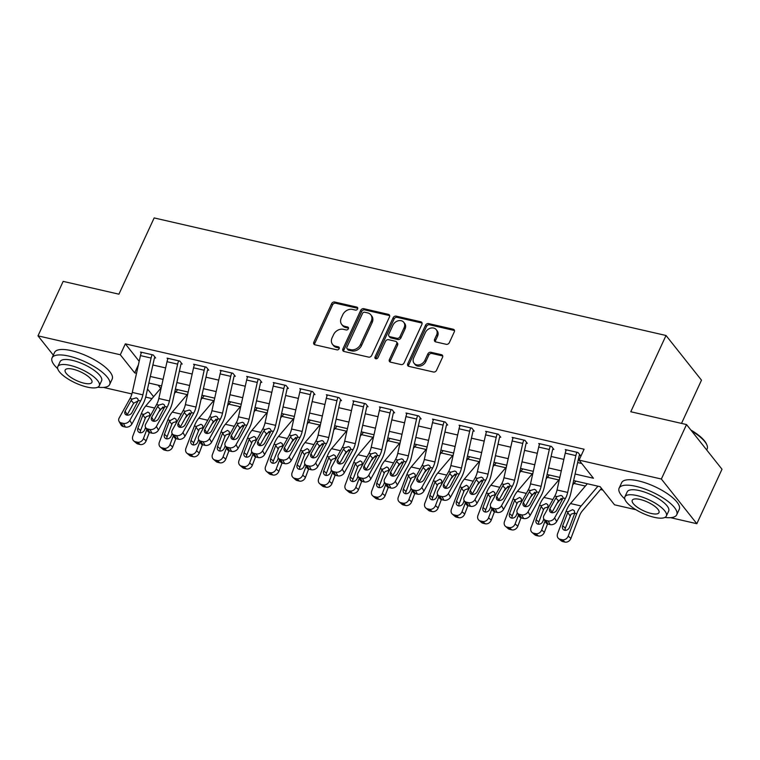 <?xml version="1.0" encoding="UTF-8"?>
<svg xmlns="http://www.w3.org/2000/svg" width="760" height="760" viewBox="0 0 760 760"><rect width="100%" height="100%" fill="white"/><g stroke="black" fill="none" stroke-linecap="round" stroke-linejoin="round"><path stroke-width="1.14" d="M357.608 308.93A1.748 1.387 -38.4 0 0 356.839 307.106L334.695 302.014A2.489 1.976 -38.4 0 0 331.616 303.677L313.832 342.171A2.489 1.976 -38.4 0 0 313.966 344.195A2.489 1.976 -38.4 0 0 314.925 344.793L337.079 349.875A1.748 1.387 -38.4 0 0 338.466 346.883L335.597 346.227A7.971 6.337 -38.4 0 1 332.51 344.337A7.971 6.337 -38.4 0 1 332.082 337.849L333.573 334.637A7.971 6.337 -38.4 0 1 343.406 329.327L346.265 329.983A1.748 1.387 -38.4 0 0 347.652 326.99L344.784 326.334A7.971 6.337 -38.4 0 1 341.705 324.444A7.971 6.337 -38.4 0 1 341.278 317.955L342.76 314.754A7.971 6.337 -38.4 0 1 352.592 309.434L355.462 310.099A1.748 1.387 -38.4 0 0 357.608 308.93M446.243 344.318A2.489 1.976 -38.4 0 0 449.312 342.655L454.309 331.854A2.489 1.976 -38.4 0 0 454.176 329.821A2.489 1.976 -38.4 0 0 453.207 329.232L428.611 323.589A2.489 1.976 -38.4 0 0 425.534 325.242L407.749 363.745A2.489 1.976 -38.4 0 0 407.882 365.769A2.489 1.976 -38.4 0 0 408.842 366.358L433.447 372.01A2.489 1.976 -38.4 0 0 436.515 370.348L442.548 357.305A2.489 1.976 -38.4 0 0 442.415 355.272A2.489 1.976 -38.4 0 0 441.446 354.683L430.92 352.269A2.489 1.976 -38.4 0 0 427.851 353.932L424.859 360.401A6.669 5.292 -38.4 0 1 419.653 364.743A6.669 5.292 -38.4 0 1 414.067 363.261A6.669 5.292 -38.4 0 1 413.706 357.837L425.419 332.49A6.669 5.292 -38.4 0 1 430.625 328.139A6.669 5.292 -38.4 0 1 436.212 329.631A6.669 5.292 -38.4 0 1 436.572 335.055L434.615 339.273A2.489 1.976 -38.4 0 0 434.748 341.306A2.489 1.976 -38.4 0 0 435.717 341.895L446.243 344.318M53.314 355.148L38 335.853L63.165 281.38L118.921 294.187L154.156 217.93L666.017 335.492L630.781 411.749L686.527 424.555L661.361 479.028L696.834 523.707L670.538 517.664M38 335.853L120.298 354.758L134.681 372.875L136.524 373.293M575.092 474.022L593.436 478.24L579.063 460.123L584.098 449.236L125.334 343.862L120.298 354.758M579.063 460.123L661.361 479.028M389.471 316.958A2.489 1.976 -38.4 0 0 389.338 314.934A2.489 1.976 -38.4 0 0 388.379 314.345L363.774 308.693A2.489 1.976 -38.4 0 0 360.705 310.356L342.912 348.849A2.489 1.976 -38.4 0 0 343.045 350.882A2.489 1.976 -38.4 0 0 344.014 351.471L368.609 357.115A2.489 1.976 -38.4 0 0 371.688 355.462L389.471 316.958M396.188 316.141L420.793 321.793A2.489 1.976 -38.4 0 1 421.752 322.382A2.489 1.976 -38.4 0 1 421.885 324.406L404.101 362.9A2.489 1.976 -38.4 0 1 401.023 364.562L390.498 362.149A2.489 1.976 -38.4 0 1 389.538 361.56A2.489 1.976 -38.4 0 1 389.405 359.527L396.615 343.919A2.489 1.976 -38.4 0 0 396.483 341.886A2.489 1.976 -38.4 0 0 395.523 341.297L388.541 339.691A2.489 1.976 -38.4 0 0 385.462 341.354L377.957 357.608A1.748 1.387 -38.4 0 1 375.031 356.934L393.119 317.803A2.489 1.976 -38.4 0 1 396.188 316.141L397.147 317.347L421.752 323L420.793 321.793M125.334 343.862L139.184 361.313M152.864 364.999L165.623 367.925M179.417 371.099L192.175 374.024M205.96 377.188L218.718 380.123M232.512 383.287L245.271 386.222M259.065 389.386L271.814 392.322M285.608 395.485L298.366 398.411M312.16 401.584L324.919 404.51M338.703 407.683L351.462 410.609M365.256 413.782L378.014 416.708M391.799 419.872L404.558 422.807M418.351 425.97L431.11 428.906M444.904 432.07L457.662 435.005M471.447 438.168L484.205 441.094M498 444.267L510.758 447.193M524.542 450.366L537.301 453.292M551.095 456.465L563.853 459.391M577.647 462.565L581.742 463.505M119.035 421.353A5.073 3.791 -29.3 0 0 121.229 422.892L123.291 426.569A5.073 3.791 150.7 0 1 121.096 425.03L119.035 421.353A5.073 3.791 -29.3 0 1 119.215 417.895L130.017 398.487A12.692 6.507 -77.1 0 0 132.278 392.416L140.457 355.604A8.882 4.56 102.9 0 1 141.569 352.279L152.19 354.72A8.882 4.56 102.9 0 0 151.078 358.045L142.889 394.858A12.692 6.507 -77.1 0 1 140.638 400.928L129.836 420.327L131.898 424.013L142.7 404.605A19.038 9.766 -77.1 0 0 146.082 395.504L154.27 358.691A2.536 1.302 102.9 0 1 154.584 357.741L155.648 357.988L153.254 354.967L140.505 352.041L141.265 352.991M150.148 415.378L146.281 416.623L145.255 418.247L142.946 414.922L137.893 428.222A4.066 3.363 130.6 0 0 138.643 432.079A4.066 3.363 130.6 0 0 139.887 432.697A4.066 3.363 130.6 0 0 144.685 429.78L145.578 427.433A5.073 3.791 -29.3 0 1 145.768 423.994L156.57 404.586A12.692 6.507 -77.1 0 0 158.821 398.515L167.01 361.703A8.882 4.56 102.9 0 1 168.121 358.378L178.733 360.82A8.882 4.56 102.9 0 0 177.621 364.144L169.442 400.957A12.692 6.507 -77.1 0 1 167.181 407.027L156.389 426.426L158.45 430.103L169.243 410.704A19.038 9.766 -77.1 0 0 172.634 401.603L180.814 364.791A2.536 1.302 102.9 0 1 181.136 363.841L182.2 364.078L179.797 361.066L167.057 358.14L167.808 359.091M176.691 421.477L172.824 422.712L171.798 424.346L169.489 421.021L164.445 434.311A4.066 3.363 130.6 0 0 165.195 438.178A4.066 3.363 130.6 0 0 166.43 438.795A4.066 3.363 130.6 0 0 171.237 435.879L172.13 433.533A5.073 3.791 -29.3 0 1 172.311 430.084L183.112 410.685A12.692 6.507 -77.1 0 0 185.373 404.615L193.553 367.802A8.882 4.56 102.9 0 1 194.664 364.477L205.285 366.918A8.882 4.56 102.9 0 0 204.174 370.243L195.994 407.056A12.692 6.507 -77.1 0 1 193.733 413.126L182.932 432.526L184.993 436.202L195.795 416.803A19.038 9.766 -77.1 0 0 199.186 407.702L207.366 370.889A2.536 1.302 102.9 0 1 207.679 369.94L208.743 370.177L206.35 367.156L193.6 364.23L194.361 365.19M198.683 439.641A5.073 3.791 -29.3 0 0 200.868 441.18L202.929 444.856A5.073 3.791 150.7 0 1 200.744 443.317L198.683 439.641A5.073 3.791 -29.3 0 1 198.864 436.183L209.665 416.784A12.692 6.507 -77.1 0 0 211.916 410.713L220.105 373.901A8.882 4.56 102.9 0 1 221.217 370.576L231.838 373.017A8.882 4.56 102.9 0 0 230.726 376.342L222.537 413.155A12.692 6.507 -77.1 0 1 220.286 419.226L209.484 438.624L211.546 442.301L222.347 422.902A19.038 9.766 -77.1 0 0 225.73 413.801L233.909 376.979A2.536 1.302 102.9 0 1 234.232 376.029L235.296 376.276L232.892 373.255L220.153 370.329L220.913 371.288M229.795 433.666L225.929 434.91L224.893 436.544L222.594 433.209L217.541 446.509A4.066 3.363 130.6 0 0 218.291 450.376A4.066 3.363 130.6 0 0 219.535 450.993A4.066 3.363 130.6 0 0 224.333 448.077L225.226 445.73A5.073 3.791 -29.3 0 1 225.406 442.282L236.208 422.883A12.692 6.507 -77.1 0 0 238.469 416.812L246.648 380A8.882 4.56 102.9 0 1 247.76 376.675L258.381 379.116A8.882 4.56 102.9 0 0 257.269 382.441L249.09 419.254A12.692 6.507 -77.1 0 1 246.829 425.315L236.027 444.724L238.089 448.4L248.891 429.001A19.038 9.766 -77.1 0 0 252.282 419.89L260.462 383.078A2.536 1.302 102.9 0 1 260.784 382.128L261.839 382.375L259.445 379.354L246.705 376.428L247.456 377.378M251.778 451.839A5.073 3.791 -29.3 0 0 253.973 453.378L256.034 457.055A5.073 3.791 150.7 0 1 253.84 455.515L251.778 451.839A5.073 3.791 -29.3 0 1 251.959 448.381L262.76 428.982A12.692 6.507 -77.1 0 0 265.022 422.911L273.201 386.099A8.882 4.56 102.9 0 1 274.312 382.774L284.933 385.206A8.882 4.56 102.9 0 0 283.822 388.531L275.633 425.353A12.692 6.507 -77.1 0 1 273.381 431.414L262.58 450.822L264.642 454.499L275.443 435.09A19.038 9.766 -77.1 0 0 278.825 425.99L287.014 389.177A2.536 1.302 102.9 0 1 287.327 388.227L288.392 388.474L285.998 385.453L273.248 382.527L274.008 383.477M278.331 457.938A5.073 3.791 -29.3 0 0 280.516 459.477L282.577 463.153A5.073 3.791 150.7 0 1 280.392 461.615L278.331 457.938A5.073 3.791 -29.3 0 1 278.512 454.48L289.313 435.072A12.692 6.507 -77.1 0 0 291.565 429.01L299.753 392.198A8.882 4.56 102.9 0 1 300.865 388.873L311.476 391.305A8.882 4.56 102.9 0 0 310.365 394.63L302.185 431.442A12.692 6.507 -77.1 0 1 299.924 437.513L289.123 456.921L291.194 460.598L301.986 441.19A19.038 9.766 -77.1 0 0 305.377 432.088L313.557 395.276A2.536 1.302 102.9 0 1 313.88 394.326L314.944 394.573L312.541 391.552L299.801 388.626L300.551 389.576M309.434 451.962L305.567 453.207L304.541 454.841L302.233 451.506L297.188 464.806A4.066 3.363 130.6 0 0 297.939 468.663A4.066 3.363 130.6 0 0 299.174 469.291A4.066 3.363 130.6 0 0 303.981 466.365L304.874 464.027A5.073 3.791 -29.3 0 1 305.055 460.579L315.856 441.17A12.692 6.507 -77.1 0 0 318.117 435.1L326.297 398.287A8.882 4.56 102.9 0 1 327.408 394.962L338.029 397.404A8.882 4.56 102.9 0 0 336.917 400.729L328.738 437.541A12.692 6.507 -77.1 0 1 326.477 443.612L315.675 463.011L317.737 466.697L328.538 447.288A19.038 9.766 -77.1 0 0 331.92 438.188L340.109 401.375A2.536 1.302 102.9 0 1 340.423 400.425L341.487 400.672L339.093 397.651L326.344 394.725L327.104 395.675M331.426 470.136A5.073 3.791 -29.3 0 0 333.611 471.666L335.673 475.351A5.073 3.791 150.7 0 1 333.488 473.812L331.426 470.136A5.073 3.791 -29.3 0 1 331.607 466.678L342.409 447.269A12.692 6.507 -77.1 0 0 344.66 441.199L352.849 404.387A8.882 4.56 102.9 0 1 353.96 401.062L364.581 403.503A8.882 4.56 102.9 0 0 363.47 406.828L355.281 443.64A12.692 6.507 -77.1 0 1 353.029 449.711L342.228 469.11L344.29 472.786L355.091 453.387A19.038 9.766 -77.1 0 0 358.473 444.286L366.652 407.474A2.536 1.302 102.9 0 1 366.976 406.524L368.04 406.762L365.636 403.75L352.897 400.824L353.656 401.774M362.539 464.16L358.673 465.405L357.637 467.029L355.338 463.704L350.284 477.005A4.066 3.363 130.6 0 0 351.034 480.861A4.066 3.363 130.6 0 0 352.279 481.479A4.066 3.363 130.6 0 0 357.077 478.562L357.969 476.216A5.073 3.791 -29.3 0 1 358.15 472.767L368.952 453.368A12.692 6.507 -77.1 0 0 371.212 447.298L379.392 410.485A8.882 4.56 102.9 0 1 380.503 407.16L391.124 409.602A8.882 4.56 102.9 0 0 390.013 412.927L381.834 449.74A12.692 6.507 -77.1 0 1 379.572 455.81L368.771 475.209L370.832 478.885L381.634 459.486A19.038 9.766 -77.1 0 0 385.026 450.385L393.205 413.573A2.536 1.302 102.9 0 1 393.528 412.623L394.582 412.86L392.188 409.849L379.449 406.913L380.199 407.873M389.082 470.25L385.215 471.494L384.19 473.128L381.881 469.794L376.827 483.094A4.066 3.363 130.6 0 0 377.587 486.961A4.066 3.363 130.6 0 0 378.822 487.578A4.066 3.363 130.6 0 0 383.629 484.661L384.512 482.315A5.073 3.791 -29.3 0 1 384.702 478.866L395.504 459.467A12.692 6.507 -77.1 0 0 397.765 453.397L405.945 416.584A8.882 4.56 102.9 0 1 407.056 413.259L417.677 415.701A8.882 4.56 102.9 0 0 416.565 419.026L408.376 455.838A12.692 6.507 -77.1 0 1 406.125 461.909L395.323 481.308L397.385 484.984L408.187 465.585A19.038 9.766 -77.1 0 0 411.568 456.484L419.757 419.662A2.536 1.302 102.9 0 1 420.071 418.712L421.135 418.959L418.741 415.938L405.992 413.012L406.752 413.972M411.074 488.423A5.073 3.791 -29.3 0 0 413.259 489.962L415.321 493.639A5.073 3.791 150.7 0 1 413.136 492.1L411.074 488.423A5.073 3.791 -29.3 0 1 411.255 484.965L422.047 465.566A12.692 6.507 -77.1 0 0 424.308 459.496L432.497 422.683A8.882 4.56 102.9 0 1 433.608 419.358L444.22 421.8A8.882 4.56 102.9 0 0 443.108 425.125L434.929 461.938A12.692 6.507 -77.1 0 1 432.668 467.998L421.866 487.407L423.938 491.083L434.729 471.684A19.038 9.766 -77.1 0 0 438.121 462.574L446.3 425.762A2.536 1.302 102.9 0 1 446.623 424.812L447.678 425.058L445.284 422.037L432.544 419.111L433.295 420.062M442.177 482.448L438.311 483.692L437.285 485.327L434.976 481.992L429.932 495.292A4.066 3.363 130.6 0 0 430.683 499.158A4.066 3.363 130.6 0 0 431.917 499.776A4.066 3.363 130.6 0 0 436.724 496.85L437.617 494.513A5.073 3.791 -29.3 0 1 437.798 491.064L448.599 471.666A12.692 6.507 -77.1 0 0 450.86 465.595L459.04 428.783A8.882 4.56 102.9 0 1 460.151 425.457L470.772 427.889A8.882 4.56 102.9 0 0 469.661 431.214L461.481 468.036A12.692 6.507 -77.1 0 1 459.22 474.097L448.419 493.506L450.48 497.183L461.282 477.774A19.038 9.766 -77.1 0 0 464.664 468.673L472.853 431.86A2.536 1.302 102.9 0 1 473.166 430.91L474.23 431.158L471.837 428.137L459.087 425.21L459.847 426.16M468.73 488.547L464.863 489.792L463.837 491.425L461.529 488.091L456.475 501.391A4.066 3.363 130.6 0 0 457.226 505.248A4.066 3.363 130.6 0 0 458.47 505.875A4.066 3.363 130.6 0 0 463.277 502.949L464.16 500.612A5.073 3.791 -29.3 0 1 464.351 497.163L475.152 477.755A12.692 6.507 -77.1 0 0 477.403 471.694L485.592 434.881A8.882 4.56 102.9 0 1 486.704 431.556L497.325 433.988A8.882 4.56 102.9 0 0 496.214 437.313L488.024 474.126A12.692 6.507 -77.1 0 1 485.773 480.197L474.971 499.605L477.033 503.281L487.834 483.873A19.038 9.766 -77.1 0 0 491.216 474.772L499.396 437.959A2.536 1.302 102.9 0 1 499.719 437.009L500.783 437.256L498.38 434.235L485.64 431.309L486.4 432.259M495.282 494.646L491.416 495.89L490.381 497.524L488.081 494.19L483.027 507.49A4.066 3.363 130.6 0 0 483.778 511.347A4.066 3.363 130.6 0 0 485.013 511.974A4.066 3.363 130.6 0 0 489.82 509.048L490.713 506.711A5.073 3.791 -29.3 0 1 490.894 503.262L501.695 483.854A12.692 6.507 -77.1 0 0 503.956 477.793L512.135 440.971A8.882 4.56 102.9 0 1 513.247 437.646L523.868 440.087A8.882 4.56 102.9 0 0 522.756 443.412L514.577 480.225A12.692 6.507 -77.1 0 1 512.316 486.295L501.514 505.694L503.576 509.381L514.378 489.972A19.038 9.766 -77.1 0 0 517.769 480.871L525.948 444.058A2.536 1.302 102.9 0 1 526.262 443.108L527.326 443.355L524.932 440.334L512.192 437.409L512.943 438.358M521.825 500.745L517.959 501.989L516.933 503.623L514.625 500.289L509.57 513.589A4.066 3.363 130.6 0 0 510.331 517.446A4.066 3.363 130.6 0 0 511.565 518.063A4.066 3.363 130.6 0 0 516.372 515.147L517.256 512.81A5.073 3.791 -29.3 0 1 517.446 509.361L528.247 489.953A12.692 6.507 -77.1 0 0 530.508 483.882L538.688 447.07A8.882 4.56 102.9 0 1 539.799 443.745L550.42 446.186A8.882 4.56 102.9 0 0 549.309 449.512L541.12 486.324A12.692 6.507 -77.1 0 1 538.869 492.394L528.067 511.793L530.128 515.47L540.93 496.071A19.038 9.766 -77.1 0 0 544.312 486.97L552.501 450.158A2.536 1.302 102.9 0 1 552.814 449.207L553.878 449.445L551.484 446.433L538.736 443.507L539.495 444.457M543.818 518.918A5.073 3.791 -29.3 0 0 546.003 520.448L548.064 524.134A5.073 3.791 150.7 0 1 545.88 522.595L543.818 518.918A5.073 3.791 -29.3 0 1 543.998 515.451L554.79 496.052A12.692 6.507 -77.1 0 0 557.052 489.981L565.231 453.169A8.882 4.56 102.9 0 1 566.352 449.844L576.964 452.285A8.882 4.56 102.9 0 0 575.852 455.61L567.672 492.423A12.692 6.507 -77.1 0 1 565.411 498.493L554.61 517.892L556.672 521.569L567.473 502.17A19.038 9.766 -77.1 0 0 570.864 493.069L579.044 456.256A2.536 1.302 102.9 0 1 579.367 455.306L580.422 455.544L578.028 452.533L565.288 449.597L566.038 450.556M175.721 391.97L187.141 394.592M202.264 398.069L213.684 400.691M228.817 404.159L240.236 406.78M255.369 410.257L266.779 412.88M281.912 416.356L293.331 418.978M308.465 422.455L319.884 425.077M335.008 428.555L346.427 431.176M361.56 434.653L372.979 437.276M388.113 440.752L399.522 443.374M414.656 446.851L426.075 449.474M441.208 452.941L452.627 455.563M467.751 459.04L479.17 461.662M494.304 465.139L505.723 467.761M520.856 471.238L532.266 473.86M547.399 477.337L558.818 479.959M573.952 483.436L585.371 486.058M600.495 489.535L602.832 490.067M158.127 385.168L160.683 388.388M681.511 423.405L701.489 380.171L666.017 335.492M686.527 424.555L722 469.233L696.834 523.707M635.92 509.722L614.526 504.801L600.153 486.694L573.639 480.605M152.019 398.572L145.682 397.119M131.879 393.946L103.455 387.419M147.516 389.044L153.605 396.71M559.844 477.432L547.086 474.506M533.292 471.333L520.533 468.407M506.749 465.234L493.99 462.308M480.197 459.144L467.438 456.209M453.644 453.045L440.895 450.11M427.101 446.947L414.342 444.011M400.548 440.847L387.79 437.921M374.005 434.748L361.247 431.822M347.453 428.649L334.695 425.724M320.901 422.55L308.151 419.624M294.358 416.452L281.599 413.526M267.805 410.362L255.047 407.426M241.262 404.263L228.504 401.327M214.709 398.164L201.951 395.228M188.157 392.065L175.408 389.139M161.614 385.966L148.855 383.04M150.318 376.466L163.077 379.392M176.861 382.555L189.62 385.491M203.414 388.654L216.173 391.59M229.966 394.753L242.725 397.689M256.51 400.852L269.268 403.778M283.062 406.952L295.82 409.877M309.605 413.05L322.363 415.976M336.158 419.149L348.916 422.075M362.71 425.239L375.459 428.174M389.253 431.338L402.012 434.273M415.805 437.437L428.564 440.373M442.349 443.536L455.107 446.462M468.901 449.635L481.659 452.561M495.453 455.734L508.203 458.66M521.996 461.833L534.755 464.759M548.549 467.932L561.308 470.858M138.415 364.781L134.681 372.875M341.705 324.444L342.665 325.651A7.971 6.337 -38.4 0 0 345.743 327.541L344.784 326.334M347.652 326.99L348.574 328.159L345.743 327.541M332.51 344.337L333.469 345.543A7.971 6.337 -38.4 0 0 336.556 347.434L335.597 346.227M339.387 348.08L336.556 347.434M357.77 308.303L335.654 303.221A2.489 1.976 -38.4 0 0 332.576 304.883L314.792 343.377A2.489 1.976 -38.4 0 0 314.602 344.679M389.661 315.656A2.489 1.976 -38.4 0 0 389.329 315.552L364.733 309.899A2.489 1.976 -38.4 0 0 361.655 311.562L343.872 350.056A2.489 1.976 -38.4 0 0 343.681 351.358M364.686 312.217A1.748 1.387 -38.4 0 0 362.529 313.376L346.921 347.168A1.748 1.387 -38.4 0 0 347.69 349.001L350.712 349.695A7.971 6.337 -38.4 0 0 360.544 344.385L371.212 321.29A7.971 6.337 -38.4 0 0 370.785 314.792A7.971 6.337 -38.4 0 0 367.707 312.911L364.686 312.217M347.016 348.584L347.976 349.799A1.748 1.387 -38.4 0 0 348.65 350.208L347.69 349.001M370.785 314.792L371.744 316.008A7.971 6.337 -38.4 0 1 372.172 322.497L361.503 345.591A7.971 6.337 -38.4 0 1 351.671 350.901L348.65 350.208M396.483 341.886L397.442 343.092A2.489 1.976 -38.4 0 1 397.575 345.125L390.365 360.734A2.489 1.976 -38.4 0 0 390.174 362.035M397.147 317.347A2.489 1.976 -38.4 0 0 394.079 319.01L375.991 358.15A1.748 1.387 -38.4 0 0 375.839 358.777M404.101 327.712A6.669 5.292 -38.4 0 0 403.75 322.287A6.669 5.292 -38.4 0 0 398.154 320.805A6.669 5.292 -38.4 0 0 392.948 325.156L388.825 334.087A2.489 1.976 -38.4 0 0 388.959 336.11A2.489 1.976 -38.4 0 0 389.918 336.699L396.901 338.305A2.489 1.976 -38.4 0 0 399.978 336.642L404.101 327.712L405.061 328.918A6.669 5.292 -38.4 0 0 404.709 323.494L403.75 322.287M388.959 336.11L389.918 337.316A2.489 1.976 -38.4 0 0 390.877 337.905L389.918 336.699M405.061 328.918L400.938 337.849A2.489 1.976 -38.4 0 1 397.86 339.511L390.877 337.905M436.212 329.631L437.171 330.837A6.669 5.292 -38.4 0 1 437.532 336.262L435.575 340.49A2.489 1.976 -38.4 0 0 435.385 341.791M414.067 363.261L415.017 364.467A6.669 5.292 -38.4 0 0 420.612 365.959A6.669 5.292 -38.4 0 0 425.818 361.608L424.859 360.401M442.738 356.003A2.489 1.976 -38.4 0 0 442.405 355.898L431.88 353.476A2.489 1.976 -38.4 0 0 428.811 355.138L425.818 361.608M454.499 330.552A2.489 1.976 -38.4 0 0 454.166 330.448L429.571 324.795A2.489 1.976 -38.4 0 0 426.493 326.448L408.709 364.952A2.489 1.976 -38.4 0 0 408.519 366.253M161.215 387.752L145.72 405.983A19.038 9.766 102.9 0 0 141.303 413.782L132.82 436.107A5.073 4.208 -49.4 0 0 133.76 440.933A5.073 4.208 -49.4 0 0 135.309 441.712L137.997 444.02A5.073 4.208 130.6 0 1 136.448 443.241L133.76 440.933M146.813 429.647L143.441 438.548L146.129 440.857A5.073 4.208 130.6 0 1 140.125 444.505L137.997 444.02M149.302 432.506L146.129 440.857M177.602 389.642A8.882 4.56 -77.1 0 1 176.899 390.573L174.439 393.471M163.02 406.913L158.726 411.967M142.946 414.922L147.877 412.091L149.54 413.174L149.948 415.767L149.302 417.63M140.125 444.505L137.436 442.197L135.309 441.712M137.436 442.197A5.073 4.208 -49.4 0 0 143.441 438.548M145.255 418.247L140.59 430.53A4.066 3.363 -49.4 0 0 140.391 432.772M154.584 357.741L154.907 357.048M138.748 400.606L133.655 403.218L131.1 400.425L125.153 411.094L127.214 414.77L133.655 403.218M123.291 426.569L125.409 427.053L123.348 423.377A5.073 3.791 -29.3 0 0 129.836 420.327M131.898 424.013A5.073 3.791 150.7 0 1 125.409 427.053M121.229 422.892L123.348 423.377M131.1 400.425L132.306 399.019L136.239 397.851L137.693 398.677L138.349 400.406L131.955 412.651A4.066 3.04 150.7 0 1 126.768 415.093A4.066 3.04 150.7 0 1 125.01 413.858A4.066 3.04 150.7 0 1 125.153 411.094M187.767 393.851L172.273 412.081A19.038 9.766 102.9 0 0 167.846 419.881L159.362 442.206A5.073 4.208 -49.4 0 0 160.303 447.032A5.073 4.208 -49.4 0 0 161.861 447.801L164.549 450.119A5.073 4.208 130.6 0 1 163.001 449.34L160.303 447.032M173.365 435.746L169.983 444.647L172.681 446.956A5.073 4.208 130.6 0 1 166.677 450.604L164.549 450.119M175.855 438.605L172.681 446.956M204.155 395.741A8.882 4.56 -77.1 0 1 203.452 396.673L200.991 399.57M189.572 413.003L185.269 418.066M169.489 421.021L174.42 418.19L176.082 419.273L176.5 421.866L175.855 423.728M166.677 450.604L163.98 448.295L161.861 447.801M163.98 448.295A5.073 4.208 -49.4 0 0 169.983 444.647M171.798 424.346L167.133 436.63A4.066 3.363 -49.4 0 0 166.934 438.872M214.31 399.95L198.816 418.18A19.038 9.766 102.9 0 0 194.398 425.98L185.915 448.305A5.073 4.208 -49.4 0 0 186.855 453.131A5.073 4.208 -49.4 0 0 188.404 453.901L191.102 456.219A5.073 4.208 130.6 0 1 189.553 455.44L186.855 453.131M199.918 441.845L196.536 450.737L199.225 453.055A5.073 4.208 130.6 0 1 193.22 456.703L191.102 456.219M202.398 444.695L199.225 453.055M230.698 401.831A8.882 4.56 -77.1 0 1 229.995 402.772L227.534 405.669M216.115 419.102L211.821 424.156M198.673 439.631L197.79 441.978A4.066 3.363 130.6 0 1 192.983 444.894A4.066 3.363 130.6 0 1 191.739 444.277A4.066 3.363 130.6 0 1 190.988 440.41L196.365 426.426L200.972 424.289L202.635 425.372L203.043 427.965L202.398 429.827M193.22 456.703L190.532 454.394L188.404 453.901M190.532 454.394A5.073 4.208 -49.4 0 0 196.536 450.737M203.243 427.566L199.376 428.811L193.686 442.728A4.066 3.363 -49.4 0 0 193.486 444.97M240.863 406.049L225.368 424.279A19.038 9.766 102.9 0 0 220.941 432.079L212.468 454.404A5.073 4.208 -49.4 0 0 213.408 459.23A5.073 4.208 -49.4 0 0 214.957 459.999L217.645 462.317A5.073 4.208 130.6 0 1 216.096 461.538L213.408 459.23M226.461 447.944L223.079 456.836L225.777 459.154A5.073 4.208 130.6 0 1 219.773 462.802L217.645 462.317M228.95 450.794L225.777 459.154M257.25 407.93A8.882 4.56 -77.1 0 1 256.548 408.87L254.087 411.768M242.668 425.201L238.374 430.255M222.594 433.209L227.525 430.388L229.178 431.471L229.596 434.065L228.95 435.926M219.773 462.802L217.075 460.493L214.957 459.999M217.075 460.493A5.073 4.208 -49.4 0 0 223.079 456.836M224.893 436.544L220.229 448.827A4.066 3.363 -49.4 0 0 220.039 451.07M181.136 363.841L181.45 363.147M165.3 406.695L160.198 409.308L157.643 406.524L151.706 417.192L153.767 420.869L160.198 409.308M149.834 432.668A5.073 3.791 150.7 0 1 147.649 431.129L145.588 427.452A5.073 3.791 -29.3 0 0 147.773 428.982L149.834 432.668L151.962 433.152L149.9 429.476A5.073 3.791 -29.3 0 0 156.389 426.426M158.45 430.103A5.073 3.791 150.7 0 1 151.962 433.152M147.773 428.982L149.9 429.476M157.643 406.524L158.85 405.108L162.782 403.949L164.245 404.776L164.901 406.505L158.498 418.75A4.066 3.04 150.7 0 1 153.311 421.192A4.066 3.04 150.7 0 1 151.563 419.957A4.066 3.04 150.7 0 1 151.706 417.192M207.679 369.94L208.002 369.246M191.852 412.794L186.751 415.406L184.195 412.613L178.258 423.291L180.32 426.968L186.751 415.406M176.386 438.757A5.073 3.791 150.7 0 1 174.192 437.228L172.13 433.542A5.073 3.791 -29.3 0 0 174.325 435.081L176.386 438.757L178.505 439.251L176.443 435.575A5.073 3.791 -29.3 0 0 182.932 432.526M184.993 436.202A5.073 3.791 150.7 0 1 178.505 439.251M174.325 435.081L176.443 435.575M184.195 412.613L185.402 411.207L189.335 410.048L190.788 410.875L191.444 412.594L185.05 424.849A4.066 3.04 150.7 0 1 179.864 427.291A4.066 3.04 150.7 0 1 178.106 426.056A4.066 3.04 150.7 0 1 178.258 423.291M234.232 376.029L234.555 375.345M218.395 418.893L213.294 421.505L210.739 418.712L204.801 429.39L206.862 433.067L213.294 421.505M202.929 444.856L205.057 445.351L202.996 441.674A5.073 3.791 -29.3 0 0 209.484 438.624M211.546 442.301A5.073 3.791 150.7 0 1 205.057 445.351M200.868 441.18L202.996 441.674M210.739 418.712L211.954 417.306L215.878 416.147L217.341 416.974L217.996 418.693L211.603 430.948A4.066 3.04 150.7 0 1 206.406 433.38A4.066 3.04 150.7 0 1 204.659 432.155A4.066 3.04 150.7 0 1 204.801 429.39M267.406 412.148L251.911 430.378A19.038 9.766 102.9 0 0 247.494 438.168L239.01 460.493A5.073 4.208 -49.4 0 0 239.951 465.329A5.073 4.208 -49.4 0 0 241.499 466.099L244.197 468.407A5.073 4.208 130.6 0 1 242.649 467.637L239.951 465.329M253.013 454.043L249.631 462.935L252.329 465.243A5.073 4.208 130.6 0 1 246.316 468.901L244.197 468.407M255.502 456.893L252.329 465.243M283.793 414.029A8.882 4.56 -77.1 0 1 283.1 414.969L280.63 417.867M269.211 431.3L264.917 436.354M251.769 451.829L250.885 454.166A4.066 3.363 130.6 0 1 246.078 457.092A4.066 3.363 130.6 0 1 244.844 456.475A4.066 3.363 130.6 0 1 244.083 452.608L249.46 438.624L254.068 436.487L255.73 437.57L256.139 440.154L255.502 442.026M246.316 468.901L243.627 466.583L241.499 466.099M243.627 466.583A5.073 4.208 -49.4 0 0 249.631 462.935M256.338 439.764L252.472 441.009L246.781 454.917A4.066 3.363 -49.4 0 0 246.582 457.168M260.784 382.128L261.098 381.444M244.948 424.992L239.846 427.604L237.291 424.812L231.353 435.49L233.415 439.166L239.846 427.604M229.482 450.955A5.073 3.791 150.7 0 1 227.297 449.416L225.226 445.74A5.073 3.791 -29.3 0 0 227.42 447.279L229.482 450.955L231.61 451.449L229.548 447.763A5.073 3.791 -29.3 0 0 236.027 444.724M238.089 448.4A5.073 3.791 150.7 0 1 231.61 451.449M227.42 447.279L229.548 447.763M237.291 424.812L238.498 423.405L242.43 422.247L243.884 423.073L244.54 424.792L238.146 437.048A4.066 3.04 150.7 0 1 232.959 439.479A4.066 3.04 150.7 0 1 231.211 438.254A4.066 3.04 150.7 0 1 231.353 435.49M97.802 387.191A31.73 10.326 -155.2 0 0 109.659 384.503A31.73 10.326 -155.2 0 0 98.439 369.331A31.73 10.326 -155.2 0 0 68.875 356.098A31.73 10.326 -155.2 0 0 52.05 357.884A31.73 10.326 -155.2 0 0 57.693 368.657M109.659 384.503L112.176 379.059A31.73 10.326 -155.2 0 0 100.956 363.878A31.73 10.326 -155.2 0 0 71.392 350.654A31.73 10.326 -155.2 0 0 54.568 352.44L52.05 357.884M57.798 366.624L60.116 361.608A22.848 7.438 24.8 0 1 72.228 360.325A22.848 7.438 24.8 0 1 93.518 369.854A22.848 7.438 24.8 0 1 101.593 380.779L99.275 385.785A22.848 7.438 -155.2 0 0 91.2 374.86A22.848 7.438 -155.2 0 0 69.91 365.341A22.848 7.438 -155.2 0 0 57.798 366.624A22.848 7.438 -155.2 0 0 65.882 377.549A22.848 7.438 -155.2 0 0 87.172 387.077A22.848 7.438 -155.2 0 0 99.275 385.785M84.103 383.211A14.725 4.788 -155.2 0 0 91.903 382.384A14.725 4.788 -155.2 0 0 86.697 375.335A14.725 4.788 -155.2 0 0 72.979 369.198A14.725 4.788 -155.2 0 0 65.179 370.034A14.725 4.788 -155.2 0 0 70.385 377.074A14.725 4.788 -155.2 0 0 84.103 383.211M664.886 517.436A31.73 10.326 -155.2 0 0 676.742 514.748A31.73 10.326 -155.2 0 0 665.513 499.576A31.73 10.326 -155.2 0 0 635.949 486.343A31.73 10.326 -155.2 0 0 619.134 488.129A31.73 10.326 -155.2 0 0 624.767 498.902M676.742 514.748L679.26 509.304A31.73 10.326 -155.2 0 0 668.031 494.123A31.73 10.326 -155.2 0 0 638.466 480.899A31.73 10.326 -155.2 0 0 621.651 482.685L619.134 488.129M624.881 496.869L627.2 491.862A22.848 7.438 24.8 0 1 639.303 490.57A22.848 7.438 24.8 0 1 660.592 500.099A22.848 7.438 24.8 0 1 668.676 511.024L666.358 516.031A22.848 7.438 -155.2 0 0 658.274 505.106A22.848 7.438 -155.2 0 0 636.994 495.586A22.848 7.438 -155.2 0 0 624.881 496.869A22.848 7.438 -155.2 0 0 632.957 507.794A22.848 7.438 -155.2 0 0 654.246 517.322A22.848 7.438 -155.2 0 0 666.358 516.031M651.178 513.456A14.725 4.788 -155.2 0 0 658.986 512.63A14.725 4.788 -155.2 0 0 653.781 505.59A14.725 4.788 -155.2 0 0 640.062 499.453A14.725 4.788 -155.2 0 0 632.253 500.279A14.725 4.788 -155.2 0 0 637.459 507.319A14.725 4.788 -155.2 0 0 651.178 513.456M706.686 449.939L707.142 448.951A31.73 10.326 -155.2 0 0 706.876 444.913A31.73 10.326 -155.2 0 0 691.657 431.015M690.859 430.008A30.97 10.079 24.8 0 1 706.486 444.03L706.876 444.913M293.959 418.247L278.464 436.468A19.038 9.766 102.9 0 0 274.047 444.267L265.563 466.592A5.073 4.208 -49.4 0 0 266.503 471.418A5.073 4.208 -49.4 0 0 268.052 472.197L270.74 474.506A5.073 4.208 130.6 0 1 269.192 473.736L266.503 471.418M279.556 460.132L276.184 469.034L278.873 471.342A5.073 4.208 130.6 0 1 272.868 475L270.74 474.506M282.045 462.992L278.873 471.342M310.346 420.128A8.882 4.56 -77.1 0 1 309.643 421.068L307.183 423.966M295.763 437.399L291.469 442.453M278.322 457.928L277.428 460.265A4.066 3.363 130.6 0 1 272.631 463.191A4.066 3.363 130.6 0 1 271.387 462.565A4.066 3.363 130.6 0 1 270.636 458.707L276.013 444.724L280.62 442.586L282.283 443.669L282.691 446.253L282.045 448.124M272.868 475L270.18 472.682L268.052 472.197M270.18 472.682A5.073 4.208 -49.4 0 0 276.184 469.034M282.891 445.863L279.024 447.108L273.324 461.016A4.066 3.363 -49.4 0 0 273.135 463.258M287.327 388.227L287.651 387.534M271.491 431.091L266.399 433.703L263.844 430.91L257.897 441.579L259.958 445.265L266.399 433.703M256.034 457.055L258.153 457.539L256.091 453.862A5.073 3.791 -29.3 0 0 262.58 450.822M264.642 454.499A5.073 3.791 150.7 0 1 258.153 457.539M253.973 453.378L256.091 453.862M263.844 430.91L265.05 429.505L268.983 428.336L270.437 429.172L271.092 430.891L264.698 443.147A4.066 3.04 150.7 0 1 259.512 445.578A4.066 3.04 150.7 0 1 257.754 444.353A4.066 3.04 150.7 0 1 257.897 441.579M320.511 424.337L305.016 442.567A19.038 9.766 102.9 0 0 300.589 450.366L292.106 472.691A5.073 4.208 -49.4 0 0 293.047 477.517A5.073 4.208 -49.4 0 0 294.604 478.296L297.293 480.605A5.073 4.208 130.6 0 1 295.745 479.835L293.047 477.517M306.109 466.231L302.727 475.133L305.425 477.441A5.073 4.208 130.6 0 1 299.421 481.089L297.293 480.605M308.598 469.091L305.425 477.441M336.898 426.227A8.882 4.56 -77.1 0 1 336.195 427.167L333.735 430.065M322.316 443.498L318.012 448.552M302.233 451.506L307.163 448.675L308.826 449.768L309.244 452.352L308.598 454.224M299.421 481.089L296.723 478.781L294.604 478.296M296.723 478.781A5.073 4.208 -49.4 0 0 302.727 475.133M304.541 454.841L299.877 467.115A4.066 3.363 -49.4 0 0 299.677 469.357M313.88 394.326L314.194 393.632M298.043 437.19L292.942 439.802L290.387 437.009L284.449 447.678L286.51 451.354L292.942 439.802M282.577 463.153L284.705 463.638L282.644 459.962A5.073 3.791 -29.3 0 0 289.123 456.921M291.194 460.598A5.073 3.791 150.7 0 1 284.705 463.638M280.516 459.477L282.644 459.962M290.387 437.009L291.593 435.603L295.526 434.435L296.989 435.271L297.644 436.99L291.241 449.245A4.066 3.04 150.7 0 1 286.055 451.677A4.066 3.04 150.7 0 1 284.306 450.442A4.066 3.04 150.7 0 1 284.449 447.678M347.054 430.435L331.559 448.666A19.038 9.766 102.9 0 0 327.142 456.465L318.659 478.791A5.073 4.208 -49.4 0 0 319.599 483.616A5.073 4.208 -49.4 0 0 321.147 484.395L323.845 486.704A5.073 4.208 130.6 0 1 322.297 485.925L319.599 483.616M332.661 472.33L329.279 481.232L331.968 483.541A5.073 4.208 130.6 0 1 325.964 487.189L323.845 486.704M335.141 475.19L331.968 483.541M363.441 432.326A8.882 4.56 -77.1 0 1 362.738 433.257L360.278 436.154M348.859 449.597L344.565 454.651M331.417 470.126L330.534 472.463A4.066 3.363 130.6 0 1 325.726 475.38A4.066 3.363 130.6 0 1 324.482 474.762A4.066 3.363 130.6 0 1 323.731 470.905L329.108 456.921L333.716 454.774L335.378 455.858L335.787 458.451L335.141 460.313M325.964 487.189L323.276 484.88L321.147 484.395M323.276 484.88A5.073 4.208 -49.4 0 0 329.279 481.232M335.986 458.061L332.12 459.306L331.094 460.93L326.43 473.214A4.066 3.363 -49.4 0 0 326.23 475.456M340.423 400.425L340.746 399.731M324.596 443.289L319.494 445.901L316.939 443.108L310.992 453.777L313.063 457.453L319.494 445.901M309.13 469.252A5.073 3.791 150.7 0 1 306.935 467.713L304.874 464.037A5.073 3.791 -29.3 0 0 307.069 465.576L309.13 469.252L311.248 469.737L309.187 466.06A5.073 3.791 -29.3 0 0 315.675 463.011M317.737 466.697A5.073 3.791 150.7 0 1 311.248 469.737M307.069 465.576L309.187 466.06M316.939 443.108L318.145 441.702L322.078 440.534L323.532 441.36L324.188 443.089L317.794 455.335A4.066 3.04 150.7 0 1 312.607 457.776A4.066 3.04 150.7 0 1 310.849 456.541A4.066 3.04 150.7 0 1 310.992 453.777M373.606 436.534L358.112 454.765A19.038 9.766 102.9 0 0 353.685 462.565L345.211 484.889A5.073 4.208 -49.4 0 0 346.151 489.715A5.073 4.208 -49.4 0 0 347.7 490.485L350.388 492.803A5.073 4.208 130.6 0 1 348.84 492.024L346.151 489.715M359.204 478.43L355.822 487.331L358.52 489.639A5.073 4.208 130.6 0 1 352.516 493.287L350.388 492.803M361.694 481.289L358.52 489.639M389.994 438.425A8.882 4.56 -77.1 0 1 389.291 439.356L386.83 442.253M375.411 455.696L371.117 460.75M355.338 463.704L360.269 460.873L361.922 461.956L362.339 464.55L361.694 466.412M352.516 493.287L349.819 490.979L347.7 490.485M349.819 490.979A5.073 4.208 -49.4 0 0 355.822 487.331M357.637 467.029L352.972 479.313A4.066 3.363 -49.4 0 0 352.783 481.555M366.976 406.524L367.298 405.83M351.139 449.378L346.037 451.991L343.482 449.207L337.544 459.876L339.606 463.552L346.037 451.991M335.673 475.351L337.801 475.836L335.74 472.159A5.073 3.791 -29.3 0 0 342.228 469.11M344.29 472.786A5.073 3.791 150.7 0 1 337.801 475.836M333.611 471.666L335.74 472.159M343.482 449.207L344.698 447.792L348.622 446.633L350.084 447.459L350.74 449.188L344.346 461.434A4.066 3.04 150.7 0 1 339.15 463.875A4.066 3.04 150.7 0 1 337.402 462.64A4.066 3.04 150.7 0 1 337.544 459.876M400.149 442.633L384.655 460.864A19.038 9.766 102.9 0 0 380.237 468.663L371.754 490.988A5.073 4.208 -49.4 0 0 372.695 495.814A5.073 4.208 -49.4 0 0 374.243 496.584L376.941 498.902A5.073 4.208 130.6 0 1 375.392 498.123L372.695 495.814M385.757 484.528L382.375 493.42L385.073 495.738A5.073 4.208 130.6 0 1 379.059 499.386L376.941 498.902M388.246 487.378L385.073 495.738M416.537 444.524A8.882 4.56 -77.1 0 1 415.844 445.455L413.373 448.352M401.954 461.785L397.66 466.839M381.881 469.794L386.812 466.972L388.474 468.055L388.882 470.649L388.236 472.511M379.059 499.386L376.371 497.078L374.243 496.584M376.371 497.078A5.073 4.208 -49.4 0 0 382.375 493.42M384.19 473.128L379.525 485.412A4.066 3.363 -49.4 0 0 379.325 487.654M393.528 412.623L393.841 411.93M377.691 455.477L372.59 458.09L370.034 455.297L364.097 465.975L366.159 469.651L372.59 458.09M362.226 481.441A5.073 3.791 150.7 0 1 360.041 479.911L357.969 476.226A5.073 3.791 -29.3 0 0 360.164 477.764L362.226 481.441L364.353 481.935L362.292 478.258A5.073 3.791 -29.3 0 0 368.771 475.209M370.832 478.885A5.073 3.791 150.7 0 1 364.353 481.935M360.164 477.764L362.292 478.258M370.034 455.297L371.241 453.891L375.174 452.732L376.627 453.558L377.283 455.278L370.889 467.533A4.066 3.04 150.7 0 1 365.702 469.974A4.066 3.04 150.7 0 1 363.945 468.74A4.066 3.04 150.7 0 1 364.097 465.975M426.702 448.733L411.207 466.963A19.038 9.766 102.9 0 0 406.79 474.762L398.306 497.087A5.073 4.208 -49.4 0 0 399.247 501.913A5.073 4.208 -49.4 0 0 400.795 502.683L403.484 505.001A5.073 4.208 130.6 0 1 401.935 504.222L399.247 501.913M412.3 490.627L408.927 499.519L411.616 501.837A5.073 4.208 130.6 0 1 405.612 505.486L403.484 505.001M414.789 493.478L411.616 501.837M443.089 450.613A8.882 4.56 -77.1 0 1 442.387 451.554L439.926 454.452M428.507 467.884L424.213 472.938M411.065 488.414L410.172 490.76A4.066 3.363 130.6 0 1 405.374 493.677A4.066 3.363 130.6 0 1 404.13 493.059A4.066 3.363 130.6 0 1 403.38 489.193L408.756 475.209L413.364 473.072L415.026 474.154L415.435 476.748L414.789 478.61M405.612 505.486L402.923 503.177L400.795 502.683M402.923 503.177A5.073 4.208 -49.4 0 0 408.927 499.519M415.634 476.349L411.768 477.594L410.733 479.227L406.068 491.511A4.066 3.363 -49.4 0 0 405.878 493.753M420.071 418.712L420.394 418.028M404.234 461.577L399.142 464.189L396.587 461.396L390.64 472.074L392.702 475.75L399.142 464.189M388.778 487.54A5.073 3.791 150.7 0 1 386.584 486.001L384.522 482.324A5.073 3.791 -29.3 0 0 386.716 483.863L388.778 487.54L390.897 488.034L388.835 484.358A5.073 3.791 -29.3 0 0 395.323 481.308M397.385 484.984A5.073 3.791 150.7 0 1 390.897 488.034M386.716 483.863L388.835 484.358M396.587 461.396L397.793 459.99L401.717 458.831L403.18 459.658L403.835 461.377L397.442 473.632A4.066 3.04 150.7 0 1 392.255 476.064A4.066 3.04 150.7 0 1 390.498 474.838A4.066 3.04 150.7 0 1 390.64 472.074M453.255 454.831L437.76 473.062A19.038 9.766 102.9 0 0 433.333 480.852L424.849 503.177A5.073 4.208 -49.4 0 0 425.79 508.012A5.073 4.208 -49.4 0 0 427.348 508.782L430.036 511.09A5.073 4.208 130.6 0 1 428.488 510.321L425.79 508.012M438.852 496.726L435.47 505.618L438.168 507.936A5.073 4.208 130.6 0 1 432.164 511.584L430.036 511.09M441.341 499.576L438.168 507.936M469.642 456.712A8.882 4.56 -77.1 0 1 468.939 457.653L466.478 460.55M455.059 473.983L450.756 479.037M434.976 481.992L439.907 479.17L441.57 480.253L441.978 482.847L441.341 484.709M432.164 511.584L429.466 509.267L427.348 508.782M429.466 509.267A5.073 4.208 -49.4 0 0 435.47 505.618M437.285 485.327L432.62 497.6A4.066 3.363 -49.4 0 0 432.421 499.852M446.623 424.812L446.937 424.127M430.787 467.675L425.685 470.288L423.13 467.495L417.192 478.173L419.254 481.849L425.685 470.288M415.321 493.639L417.449 494.133L415.387 490.447A5.073 3.791 -29.3 0 0 421.866 487.407M423.938 491.083A5.073 3.791 150.7 0 1 417.449 494.133M413.259 489.962L415.387 490.447M423.13 467.495L424.337 466.089L428.269 464.93L429.733 465.756L430.388 467.476L423.985 479.731A4.066 3.04 150.7 0 1 418.798 482.163A4.066 3.04 150.7 0 1 417.05 480.938A4.066 3.04 150.7 0 1 417.192 478.173M479.798 460.93L464.303 479.151A19.038 9.766 102.9 0 0 459.885 486.951L451.402 509.276A5.073 4.208 -49.4 0 0 452.342 514.102A5.073 4.208 -49.4 0 0 453.891 514.881L456.589 517.189A5.073 4.208 130.6 0 1 455.041 516.42L452.342 514.102M465.405 502.816L462.023 511.717L464.712 514.026A5.073 4.208 130.6 0 1 458.707 517.683L456.589 517.189M467.884 505.675L464.712 514.026M496.185 462.811A8.882 4.56 -77.1 0 1 495.482 463.752L493.022 466.649M481.602 480.082L477.308 485.137M461.529 488.091L466.459 485.269L468.122 486.352L468.53 488.936L467.884 490.808M458.707 517.683L456.019 515.365L453.891 514.881M456.019 515.365A5.073 4.208 -49.4 0 0 462.023 511.717M463.837 491.425L459.173 503.7A4.066 3.363 -49.4 0 0 458.974 505.942M473.166 430.91L473.49 430.217M457.339 473.774L452.238 476.387L449.683 473.594L443.735 484.262L445.806 487.948L452.238 476.387M441.873 499.738A5.073 3.791 150.7 0 1 439.679 498.199L437.617 494.522A5.073 3.791 -29.3 0 0 439.812 496.061L441.873 499.738L443.992 500.222L441.93 496.546A5.073 3.791 -29.3 0 0 448.419 493.506M450.48 497.183A5.073 3.791 150.7 0 1 443.992 500.222M439.812 496.061L441.93 496.546M449.683 473.594L450.889 472.188L454.822 471.019L456.276 471.855L456.931 473.575L450.537 485.83A4.066 3.04 150.7 0 1 445.351 488.262A4.066 3.04 150.7 0 1 443.593 487.036A4.066 3.04 150.7 0 1 443.735 484.262M506.35 467.02L490.856 485.25A19.038 9.766 102.9 0 0 486.428 493.05L477.954 515.375A5.073 4.208 -49.4 0 0 478.895 520.201A5.073 4.208 -49.4 0 0 480.443 520.98L483.132 523.288A5.073 4.208 130.6 0 1 481.583 522.519L478.895 520.201M491.948 508.915L488.566 517.817L491.264 520.125A5.073 4.208 130.6 0 1 485.26 523.783L483.132 523.288M494.437 511.774L491.264 520.125M522.737 468.91A8.882 4.56 -77.1 0 1 522.034 469.851L519.574 472.748M508.155 486.181L503.851 491.236M488.081 494.19L493.012 491.368L494.665 492.451L495.083 495.036L494.437 496.907M485.26 523.783L482.562 521.464L480.443 520.98M482.562 521.464A5.073 4.208 -49.4 0 0 488.566 517.817M490.381 497.524L485.716 509.798A4.066 3.363 -49.4 0 0 485.526 512.04M499.719 437.009L500.042 436.316M483.882 479.873L478.781 482.486L476.226 479.693L470.288 490.361L472.349 494.038L478.781 482.486M468.416 505.837A5.073 3.791 150.7 0 1 466.231 504.298L464.17 500.622A5.073 3.791 -29.3 0 0 466.355 502.161L468.416 505.837L470.544 506.322L468.483 502.645A5.073 3.791 -29.3 0 0 474.971 499.605M477.033 503.281A5.073 3.791 150.7 0 1 470.544 506.322M466.355 502.161L468.483 502.645M476.226 479.693L477.432 478.287L481.365 477.118L482.828 477.954L483.483 479.674L477.08 491.929A4.066 3.04 150.7 0 1 471.894 494.361A4.066 3.04 150.7 0 1 470.145 493.135A4.066 3.04 150.7 0 1 470.288 490.361M532.893 473.119L517.399 491.35A19.038 9.766 102.9 0 0 512.981 499.149L504.497 521.474A5.073 4.208 -49.4 0 0 505.438 526.3A5.073 4.208 -49.4 0 0 506.986 527.079L509.684 529.387A5.073 4.208 130.6 0 1 508.136 528.618L505.438 526.3M518.5 515.014L515.119 523.915L517.817 526.224A5.073 4.208 130.6 0 1 511.803 529.872L509.684 529.387M520.989 517.873L517.817 526.224M549.281 475.009A8.882 4.56 -77.1 0 1 548.587 475.94L546.117 478.838M534.698 492.281L530.404 497.334M514.625 500.289L519.555 497.458L521.217 498.541L521.626 501.134L520.98 502.997M511.803 529.872L509.114 527.563L506.986 527.079M509.114 527.563A5.073 4.208 -49.4 0 0 515.119 523.915M516.933 503.623L512.269 515.897A4.066 3.363 -49.4 0 0 512.069 518.139M526.262 443.108L526.585 442.415M510.435 485.972L505.333 488.585L502.778 485.792L496.84 496.461L498.902 500.137L505.333 488.585M494.969 511.936A5.073 3.791 150.7 0 1 492.774 510.397L490.713 506.72A5.073 3.791 -29.3 0 0 492.907 508.259L494.969 511.936L497.097 512.42L495.036 508.744A5.073 3.791 -29.3 0 0 501.514 505.694M503.576 509.381A5.073 3.791 150.7 0 1 497.097 512.42M492.907 508.259L495.036 508.744M502.778 485.792L503.984 484.386L507.917 483.217L509.371 484.053L510.026 485.773L503.633 498.019A4.066 3.04 150.7 0 1 498.446 500.46A4.066 3.04 150.7 0 1 496.689 499.225A4.066 3.04 150.7 0 1 496.84 496.461M559.445 479.218L543.951 497.448A19.038 9.766 102.9 0 0 539.524 505.248L531.05 527.573A5.073 4.208 -49.4 0 0 531.99 532.399A5.073 4.208 -49.4 0 0 533.539 533.168L536.227 535.486A5.073 4.208 130.6 0 1 534.679 534.707L531.99 532.399M545.043 521.113L541.671 530.014L544.359 532.323A5.073 4.208 130.6 0 1 538.356 535.971L536.227 535.486M547.533 523.972L544.359 532.323M575.833 481.108A8.882 4.56 -77.1 0 1 575.13 482.039L572.669 484.937M561.25 498.38L556.957 503.433M543.808 518.899L542.915 521.246A4.066 3.363 130.6 0 1 538.118 524.163A4.066 3.363 130.6 0 1 536.873 523.545A4.066 3.363 130.6 0 1 536.123 519.688L541.5 505.704L546.107 503.557L547.77 504.64L548.178 507.233L547.533 509.095M538.356 535.971L535.658 533.663L533.539 533.168M535.658 533.663A5.073 4.208 -49.4 0 0 541.671 530.014M548.378 506.844L544.511 508.089L543.476 509.713L538.811 521.996A4.066 3.363 -49.4 0 0 538.621 524.239M552.814 449.207L553.137 448.514M536.978 492.062L531.886 494.675L529.331 491.891L523.383 502.559L525.445 506.236L531.886 494.675M521.521 518.035A5.073 3.791 150.7 0 1 519.327 516.496L517.265 512.819A5.073 3.791 -29.3 0 0 519.46 514.358L521.521 518.035L523.64 518.519L521.578 514.843A5.073 3.791 -29.3 0 0 528.067 511.793M530.128 515.47A5.073 3.791 150.7 0 1 523.64 518.519M519.46 514.358L521.578 514.843M529.331 491.891L530.537 490.475L534.461 489.317L535.923 490.143L536.579 491.872L530.186 504.117A4.066 3.04 150.7 0 1 524.989 506.559A4.066 3.04 150.7 0 1 523.241 505.324A4.066 3.04 150.7 0 1 523.383 502.559M587.328 483.749L570.503 503.547A19.038 9.766 102.9 0 0 566.077 511.347L557.593 533.672A5.073 4.208 -49.4 0 0 558.533 538.498A5.073 4.208 -49.4 0 0 560.091 539.267L562.78 541.586A5.073 4.208 130.6 0 1 561.231 540.806L558.533 538.498M597.949 486.181L581.115 505.989A19.038 9.766 102.9 0 0 576.697 513.779L568.214 536.104L570.912 538.422A5.073 4.208 130.6 0 1 564.908 542.07L562.78 541.586M601.483 488.367L582.341 510.9A12.692 6.507 102.9 0 0 579.386 516.097L570.912 538.422M568.053 511.793L572.65 509.656L574.313 510.739L574.721 513.332L569.468 527.345A4.066 3.363 130.6 0 1 564.661 530.261A4.066 3.363 130.6 0 1 563.426 529.644A4.066 3.363 130.6 0 1 562.675 525.778L568.053 511.793L566.077 511.347M564.908 542.07L562.21 539.761L560.091 539.267M562.21 539.761A5.073 4.208 -49.4 0 0 568.214 536.104M574.921 512.933L571.054 514.178L565.364 528.096A4.066 3.363 -49.4 0 0 565.164 530.337M579.367 455.306L579.681 454.613M563.531 498.161L558.429 500.773L555.873 497.981L549.936 508.658L551.997 512.335L558.429 500.773M548.064 524.134L550.192 524.619L548.131 520.942A5.073 3.791 -29.3 0 0 554.61 517.892M556.672 521.569A5.073 3.791 150.7 0 1 550.192 524.619M546.003 520.448L548.131 520.942M555.873 497.981L557.08 496.575L561.013 495.416L562.466 496.242L563.122 497.961L556.728 510.216A4.066 3.04 150.7 0 1 551.542 512.658A4.066 3.04 150.7 0 1 549.793 511.423A4.066 3.04 150.7 0 1 549.936 508.658M357.77 308.265L356.839 307.106M339.387 348.042L338.466 346.883M314.792 343.377L313.832 342.171M332.576 304.883L331.616 303.677M335.654 303.221L334.695 302.014M343.872 350.056L342.912 348.849M361.655 311.562L360.705 310.356M364.733 309.899L363.774 308.693M389.329 315.552L388.379 314.345M351.671 350.901L350.712 349.695M361.503 345.591L360.544 344.385M372.172 322.497L371.212 321.29M390.365 360.734L389.405 359.527M397.575 345.125L396.615 343.919M375.991 358.15L375.031 356.934M394.079 319.01L393.119 317.803M397.86 339.511L396.901 338.305M400.938 337.849L399.978 336.642M435.575 340.49L434.615 339.273M437.532 336.262L436.572 335.055M428.811 355.138L427.851 353.932M431.88 353.476L430.92 352.269M442.405 355.898L441.446 354.683M408.709 364.952L407.749 363.745M426.493 326.448L425.534 325.242M429.571 324.795L428.611 323.589M454.166 330.448L453.207 329.232M154.65 408.034L145.72 405.983M143.269 414.238L141.303 413.782M137.893 428.222L140.59 430.53M138.349 400.406L140.638 400.928M130.017 398.487L132.306 399.019M132.278 392.416L142.889 394.858M140.457 355.604L151.078 358.045M181.193 414.133L172.273 412.081M169.822 420.327L167.846 419.881M164.445 434.311L167.133 436.63M207.746 420.233L198.816 418.18M196.365 426.426L194.398 425.98M190.988 440.41L193.686 442.728M198.35 430.445L196.042 427.11M234.289 426.322L225.368 424.279M222.917 432.526L220.941 432.079M217.541 446.509L220.229 448.827M164.901 406.505L167.181 407.027M156.57 404.586L158.85 405.108M158.821 398.515L169.442 400.957M167.01 361.703L177.621 364.144M191.444 412.594L193.733 413.126M183.112 410.685L185.402 411.207M185.373 404.615L195.994 407.056M193.553 367.802L204.174 370.243M217.996 418.693L220.286 419.226M209.665 416.784L211.954 417.306M211.916 410.713L222.537 413.155M220.105 373.901L230.726 376.342M260.841 432.421L251.911 430.378M249.46 438.624L247.494 438.168M244.083 452.608L246.781 454.917M251.446 442.643L249.137 439.308M244.54 424.792L246.829 425.315M236.208 422.883L238.498 423.405M238.469 416.812L249.09 419.254M246.648 380L257.269 382.441M287.394 438.52L278.464 436.468M276.013 444.724L274.047 444.267M270.636 458.707L273.324 461.016M277.998 448.742L275.69 445.408M271.092 430.891L273.381 431.414M262.76 428.982L265.05 429.505M265.022 422.911L275.633 425.353M273.201 386.099L283.822 388.531M313.937 444.619L305.016 442.567M302.565 450.822L300.589 450.366M297.188 464.806L299.877 467.115M297.644 436.99L299.924 437.513M289.313 435.072L291.593 435.603M291.565 429.01L302.185 431.442M299.753 392.198L310.365 394.63M340.49 450.718L331.559 448.666M329.108 456.921L327.142 456.465M323.731 470.905L326.43 473.214M331.094 460.93L328.785 457.605M324.188 443.089L326.477 443.612M315.856 441.17L318.145 441.702M318.117 435.1L328.738 437.541M326.297 398.287L336.917 400.729M367.033 456.817L358.112 454.765M355.661 463.011L353.685 462.565M350.284 477.005L352.972 479.313M350.74 449.188L353.029 449.711M342.409 447.269L344.698 447.792M344.66 441.199L355.281 443.64M352.849 404.387L363.47 406.828M393.585 462.916L384.655 460.864M382.204 469.11L380.237 468.663M376.827 483.094L379.525 485.412M377.283 455.278L379.572 455.81M368.952 453.368L371.241 453.891M371.212 447.298L381.834 449.74M379.392 410.485L390.013 412.927M420.137 469.015L411.207 466.963M408.756 475.209L406.79 474.762M403.38 489.193L406.068 491.511M410.733 479.227L408.433 475.893M403.835 461.377L406.125 461.909M395.504 459.467L397.793 459.99M397.765 453.397L408.376 455.838M405.945 416.584L416.565 419.026M446.68 475.104L437.76 473.062M435.309 481.308L433.333 480.852M429.932 495.292L432.62 497.6M430.388 467.476L432.668 467.998M422.047 465.566L424.337 466.089M424.308 459.496L434.929 461.938M432.497 422.683L443.108 425.125M473.233 481.203L464.303 479.151M461.852 487.407L459.885 486.951M456.475 501.391L459.173 503.7M456.931 473.575L459.22 474.097M448.599 471.666L450.889 472.188M450.86 465.595L461.481 468.036M459.04 428.783L469.661 431.214M499.776 487.303L490.856 485.25M488.404 493.506L486.428 493.05M483.027 507.49L485.716 509.798M483.483 479.674L485.773 480.197M475.152 477.755L477.432 478.287M477.403 471.694L488.024 474.126M485.592 434.881L496.214 437.313M526.328 493.401L517.399 491.35M514.947 499.605L512.981 499.149M509.57 513.589L512.269 515.897M510.026 485.773L512.316 486.295M501.695 483.854L503.984 484.386M503.956 477.793L514.577 480.225M512.135 440.971L522.756 443.412M552.881 499.5L543.951 497.448M541.5 505.704L539.524 505.248M536.123 519.688L538.811 521.996M543.476 509.713L541.177 506.388M536.579 491.872L538.869 492.394M528.247 489.953L530.537 490.475M530.508 483.882L541.12 486.324M538.688 447.07L549.309 449.512M576.697 513.779L574.721 513.332M581.115 505.989L570.503 503.547M562.675 525.778L565.364 528.096M570.028 515.812L567.72 512.487M563.122 497.961L565.411 498.493M554.79 496.052L557.08 496.575M557.052 489.981L567.672 492.423M565.231 453.169L575.852 455.61"/></g></svg>
